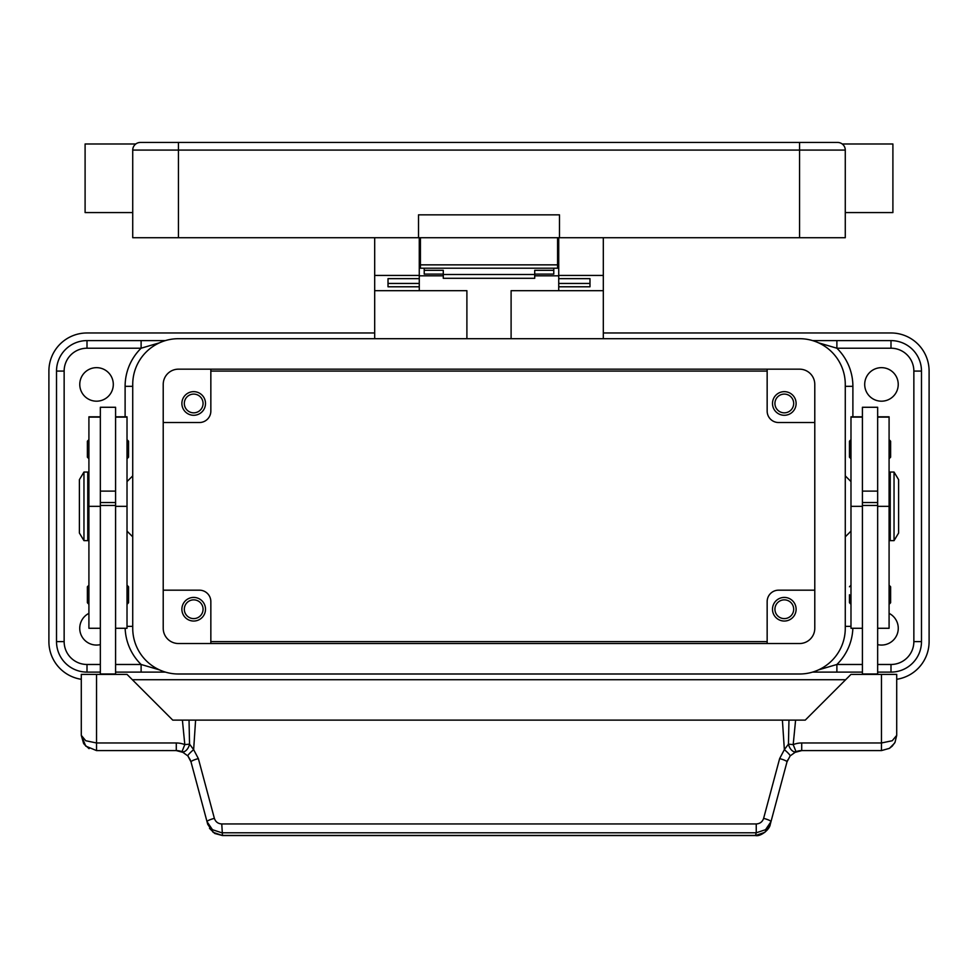 <?xml version="1.0" encoding="UTF-8"?>
<svg xmlns="http://www.w3.org/2000/svg" width="978" height="978" viewBox="0 0 978 978"><rect width="100%" height="100%" fill="white"/><g stroke="black" fill="none" stroke-linecap="round" stroke-linejoin="round"><path stroke-width="1.47" d="M210.845 371.078L767.155 371.078M767.155 641.617L210.845 641.617M81.284 679.294A38.105 38.105 0 0 1 48.9 641.617L48.9 371.078A38.105 38.105 0 0 1 87.005 332.972L374.684 332.972M603.316 332.972L890.995 332.972A38.105 38.105 0 0 1 929.1 371.078L929.1 641.617A38.105 38.105 0 0 1 896.716 679.294M845.652 679.722L132.348 679.722M159.451 342.826L141.113 348.217L141.113 340.601L165.392 340.601L87.005 340.601A30.489 30.489 0 0 0 56.516 371.078L56.516 641.617A30.489 30.489 0 0 0 87.005 672.106L100.343 672.106M818.549 669.869L836.887 664.478L836.887 672.106L812.608 672.106L862.413 672.106M877.657 672.106L890.995 672.106A30.489 30.489 0 0 0 921.484 641.617L921.484 371.078A30.489 30.489 0 0 0 890.995 340.601L812.608 340.601M115.587 672.106L165.392 672.106M100.343 644.612A16.76 16.76 0 0 1 88.912 613.353M889.088 613.353A16.76 16.76 0 0 1 877.657 644.612M898.232 384.415A16.76 16.76 0 0 1 881.471 401.188A16.76 16.76 0 0 1 864.699 384.415A16.76 16.76 0 0 1 881.471 367.655A16.76 16.76 0 0 1 898.232 384.415M113.301 384.415A16.76 16.76 0 0 1 96.529 401.188A16.76 16.76 0 0 1 79.768 384.415A16.76 16.76 0 0 1 96.529 367.655A16.76 16.76 0 0 1 113.301 384.415M836.887 340.601L836.887 348.217L818.549 342.826M141.113 672.106L141.113 664.478L159.451 669.869M132.727 475.87L127.018 481.579M127.018 531.115L132.727 536.836M845.273 475.87L850.982 481.579M850.982 531.115L845.273 536.836M184.316 403.474A9.377 9.377 0 0 0 193.693 412.838A9.377 9.377 0 0 0 203.069 403.474A9.377 9.377 0 0 0 193.693 394.097A9.377 9.377 0 0 0 184.316 403.474M210.845 369.171L210.845 411.09A11.43 11.43 0 0 1 199.414 422.52L163.216 422.52M205.502 403.474A11.809 11.809 0 0 1 193.693 415.283A11.809 11.809 0 0 1 181.884 403.474A11.809 11.809 0 0 1 193.693 391.652A11.809 11.809 0 0 1 205.502 403.474M210.845 643.524L210.845 601.604A11.43 11.43 0 0 0 199.414 590.174L163.216 590.174M205.502 609.233A11.809 11.809 0 0 1 193.693 621.042A11.809 11.809 0 0 1 181.884 609.233A11.809 11.809 0 0 1 193.693 597.424A11.809 11.809 0 0 1 205.502 609.233M210.845 601.604A11.43 11.43 0 0 0 199.414 590.174M184.316 609.233A9.377 9.377 0 0 0 193.693 618.609A9.377 9.377 0 0 0 203.069 609.233A9.377 9.377 0 0 0 193.693 599.856A9.377 9.377 0 0 0 184.316 609.233M767.155 369.171L767.155 411.09A11.43 11.43 0 0 0 778.586 422.52L814.784 422.52M796.116 403.474A11.809 11.809 0 0 1 784.307 415.283A11.809 11.809 0 0 1 772.498 403.474A11.809 11.809 0 0 1 784.307 391.652A11.809 11.809 0 0 1 796.116 403.474M767.155 411.09A11.43 11.43 0 0 0 778.586 422.52M774.931 403.474A9.377 9.377 0 0 0 784.307 412.838A9.377 9.377 0 0 0 793.684 403.474A9.377 9.377 0 0 0 784.307 394.097A9.377 9.377 0 0 0 774.931 403.474M774.931 609.233A9.377 9.377 0 0 0 784.307 618.609A9.377 9.377 0 0 0 793.684 609.233A9.377 9.377 0 0 0 784.307 599.856A9.377 9.377 0 0 0 774.931 609.233M767.155 643.524L767.155 601.604A11.43 11.43 0 0 1 778.586 590.174L814.784 590.174M796.116 609.233A11.809 11.809 0 0 1 784.307 621.042A11.809 11.809 0 0 1 772.498 609.233A11.809 11.809 0 0 1 784.307 597.424A11.809 11.809 0 0 1 796.116 609.233M862.413 416.811L850.982 416.811L850.982 628.279L862.413 628.279M849.466 594.746L849.466 602.754L849.466 594.746M850.982 439.672L849.466 441.188L849.466 457.191L850.982 458.719M862.413 506.347L862.413 674.001L877.657 674.001L877.657 407.276L862.413 407.276L862.413 506.347L850.982 506.347M877.657 491.103L862.413 491.103M877.657 416.811L889.088 416.811L889.088 628.279L877.657 628.279M890.616 586.751L890.616 594.746L890.616 586.751L889.088 585.223M890.616 441.188L890.616 449.195L890.616 441.188L889.088 439.672M889.088 487.301L890.237 487.301M890.237 525.406L889.088 525.406M894.039 472.056L890.237 472.056L890.237 540.638L894.039 540.638L894.039 472.056L898.611 479.672L898.611 533.022L894.039 540.638M890.616 449.195L890.616 457.191L890.616 449.195M890.616 594.746L890.616 602.754L890.616 594.746M862.413 502.533L877.657 502.533M862.413 505.467L877.657 505.467M115.587 416.811L127.018 416.811L127.018 628.279L115.587 628.279M127.018 585.223L128.534 586.751L128.534 602.754L127.018 604.282M127.018 439.672L128.534 441.188L128.534 457.191L127.018 458.719M100.343 416.811L88.912 416.811L88.912 506.347L100.343 506.347L100.343 407.276L115.587 407.276L115.587 674.392M100.343 491.103L115.587 491.103M88.912 506.347L88.912 628.279L100.343 628.279M88.912 585.223L87.384 586.751L87.384 602.754L88.912 604.282M88.912 439.672L87.384 441.188L87.384 457.191L88.912 458.719M88.912 487.301L87.763 487.301M87.763 525.406L88.912 525.406M83.961 472.056L87.763 472.056L87.763 540.638L83.961 540.638L79.389 533.022L79.389 479.672L83.961 472.056L83.961 540.638M100.343 506.347L100.343 674.001L115.587 674.001M190.368 760.004L187.862 755.921L191.003 761.886L207.018 821.654L212.458 829.699L221.761 832.779L756.238 832.779L756.238 823.953L221.761 823.953C218.021 823.72 215.563 821.85 214.378 818.366L198.363 758.598L193.644 749.649L189.549 744.136L184.805 744.625A22.861 22.861 0 0 0 176.284 742.974L96.529 742.974L96.529 674.392L81.284 674.392L81.284 735.358L85.758 746.128L96.529 750.591L176.284 750.591A15.245 15.245 0 0 1 181.969 751.691L184.805 744.625L182.397 720.114L782.4 720.114L784.356 749.649L788.451 744.136L793.195 744.625L796.031 751.691A7.616 4.413 -111.9 0 1 788.561 744.625A7.616 4.413 -111.9 0 1 788.451 744.136L788.965 720.114L782.4 720.114M96.529 674.392L127.018 674.392L172.739 720.114L182.397 720.114M96.529 750.591L96.529 742.974L85.758 740.737L81.284 735.358L83.595 743.414M115.587 505.467L100.343 505.467M115.587 502.533L100.343 502.533M770.273 824.307L764.833 832.339L755.529 835.542C760.224 836.899 769.71 829.747 770.273 824.307L786.997 761.886L790.138 755.921L796.031 751.691A15.245 15.245 0 0 1 801.715 750.591L881.471 750.591L889.454 748.341L892.242 746.128L895.017 742.339L896.716 735.358L896.716 674.392L850.982 674.392L805.261 720.114L788.965 720.114M895.017 742.339L896.716 735.358L892.242 740.737L881.471 742.974L801.715 742.974A22.861 22.861 0 0 0 793.195 744.625L795.603 720.114M195.6 720.114L193.644 749.649A7.616 1.015 139.4 0 0 187.862 755.921L181.969 751.691A7.616 4.413 111.9 0 0 189.439 744.625A7.616 4.413 111.9 0 0 189.549 744.136L189.035 720.114M214.378 818.366A7.616 1.284 165 0 0 209.06 820.151A7.616 1.284 165 0 0 207.018 821.654L207.727 824.307L213.167 832.339L222.471 835.542L755.529 835.542M198.363 758.598A7.616 1.284 165 0 0 193.045 760.395A7.616 1.284 165 0 0 191.003 761.886M221.761 823.953L222.471 835.432L755.529 835.432L756.238 832.779L765.542 829.699L770.982 821.654A7.616 1.284 -165 0 0 768.94 820.151A7.616 1.284 -165 0 0 763.622 818.366C762.437 821.85 759.979 823.72 756.238 823.953M787.632 760.004L786.997 761.886A7.616 1.284 -165 0 0 784.955 760.395A7.616 1.284 -165 0 0 779.637 758.598L763.622 818.366M790.138 755.921A7.616 1.015 -139.4 0 0 784.356 749.649L779.637 758.598M511.103 338.694L511.103 290.686L603.316 290.686L603.316 338.694M603.316 290.686L603.316 237.715M374.684 338.694L374.684 290.686L466.897 290.686L466.897 338.694M558.731 275.82L534.721 275.82M443.279 275.82L419.269 275.82M374.684 237.715L374.684 290.686M374.684 275.441L419.269 275.441L419.269 237.715M419.269 290.686L419.269 286.786L388.021 286.786L388.021 278.632L419.269 278.632L419.269 275.441M558.731 237.715L558.731 275.441L603.316 275.441M558.731 260.576L557.582 260.576M420.418 260.576L419.269 260.576M558.731 275.441L558.731 278.657L589.978 278.632L589.978 286.786L558.731 286.786L558.731 290.686M558.731 286.786L558.731 278.657L589.978 278.657L589.978 283.449L558.731 283.449M419.269 283.449L388.021 283.449L388.021 278.657L419.269 278.657L419.269 286.786M424.22 268.204L424.22 270.319L443.279 270.319L443.279 278.29L534.721 278.29L534.721 270.319L553.78 270.319L553.78 268.204M424.22 270.319L424.22 274.109L443.279 274.109M534.721 274.109L553.78 274.109L553.78 270.319M443.279 274.5L534.721 274.5M420.418 237.715L420.418 268.204L557.582 268.204L557.582 237.715M134.964 144.695L134.964 144.695A7.616 7.616 0 0 0 132.727 150.074L799.552 150.074L799.552 142.458L140.355 142.458A7.616 7.616 0 0 0 134.964 144.695A7.616 7.616 0 0 1 140.355 142.458M132.727 212.568L85.098 212.568L85.098 143.986L135.771 143.986M799.552 237.715L799.552 150.074L845.273 150.074L845.273 237.715L559.489 237.715L559.489 214.854L418.511 214.854L418.511 237.715L132.727 237.715L132.727 150.074M845.273 150.074A7.616 7.616 0 0 0 837.645 142.458L799.552 142.458M843.036 144.695L843.036 144.695A7.616 7.616 0 0 0 837.645 142.458A7.616 7.616 0 0 1 843.036 144.695M845.273 212.568L892.902 212.568L892.902 143.986L842.229 143.986M418.511 237.715L559.489 237.715M163.216 384.415A15.245 15.245 0 0 1 178.448 369.171L799.552 369.171A15.245 15.245 0 0 1 814.784 384.415L814.784 628.279A15.245 15.245 0 0 1 799.552 643.524L178.448 643.524A15.245 15.245 0 0 1 163.216 628.279L163.216 384.415M132.727 384.415A45.721 45.721 0 0 1 178.448 338.694L799.552 338.694A45.721 45.721 0 0 1 845.273 384.415L845.273 628.279A45.721 45.721 0 0 1 799.552 674.001L178.448 674.001A45.721 45.721 0 0 1 132.727 628.279L132.727 384.415M852.889 416.811L852.889 386.322A53.35 53.35 0 0 0 836.887 348.217L890.995 348.217A22.861 22.861 0 0 1 913.855 371.078L913.855 641.617A22.861 22.861 0 0 1 890.995 664.478L877.657 664.478M862.413 664.478L836.887 664.478A53.35 53.35 0 0 0 852.853 628.279M913.855 641.617L921.484 641.617A30.489 30.489 0 0 1 890.995 672.106L890.995 664.478M890.995 348.217L890.995 340.601A30.489 30.489 0 0 1 921.484 371.078L913.855 371.078M845.273 386.322L852.889 386.322M845.273 626.372L850.982 626.372M125.147 628.279A53.35 53.35 0 0 0 141.113 664.478L115.587 664.478M100.343 664.478L87.005 664.478A22.861 22.861 0 0 1 64.145 641.617L64.145 371.078A22.861 22.861 0 0 1 87.005 348.217L141.113 348.217A53.35 53.35 0 0 0 125.111 386.322L125.111 416.811M87.005 664.478L87.005 672.106A30.489 30.489 0 0 1 56.516 641.617L64.145 641.617M64.145 371.078L56.516 371.078A30.489 30.489 0 0 1 87.005 340.601L87.005 348.217M127.018 626.372L132.727 626.372M132.727 386.322L125.111 386.322M862.413 417.129L850.982 417.129M889.088 506.347L877.657 506.347M889.088 417.129L877.657 417.129M115.587 417.129L127.018 417.129M115.587 506.347L127.018 506.347M88.912 417.129L100.343 417.129M881.471 674.392L881.471 750.591M796.031 751.691A15.245 15.245 0 0 1 801.715 750.591L801.715 742.974M176.284 742.974L176.284 750.591A15.245 15.245 0 0 1 181.969 751.691M178.448 142.458L178.448 237.715M557.582 264.855L420.418 264.855M850.982 585.223L849.466 586.751M889.088 458.719L890.616 457.191M850.982 604.282L849.466 602.754M889.088 604.282L890.616 602.754M176.284 750.603L183.84 752.595M209.488 828.342L214.781 833.476L222.471 835.542M801.715 750.603L794.16 752.595M889.454 748.341L894.54 743.194M84.194 744.295L89.084 748.647M557.582 252.96L558.731 252.96M419.269 252.96L420.418 252.96"/></g></svg>

